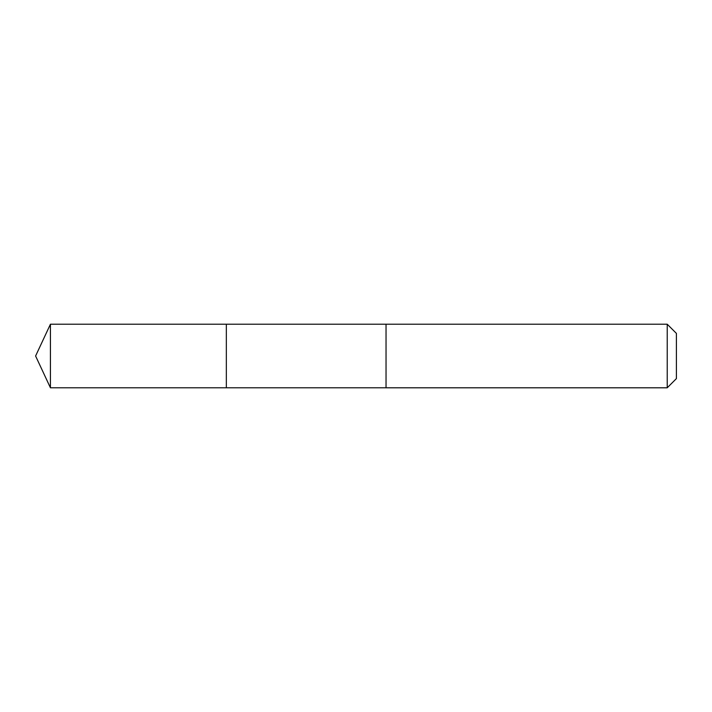 <?xml version="1.0" encoding="UTF-8"?>
<svg xmlns="http://www.w3.org/2000/svg" width="712" height="712" viewBox="0 0 712 712"><rect width="100%" height="100%" fill="white"/><g stroke="black" fill="none" stroke-linecap="round" stroke-linejoin="round"><path stroke-width="1.07" d="M226.336 343.398L226.336 324.218L50.427 324.209L50.427 387.791L226.336 387.782L226.336 324.218L386.038 324.218L386.038 387.782L226.336 387.782L226.336 343.398M386.038 324.209L386.038 387.791L667.224 387.791L667.224 324.209L386.038 324.209M667.224 324.209L676.4 333.385L676.4 378.615L667.224 387.791M226.336 387.782L50.427 387.791L35.6 356L50.427 387.791M35.6 356L50.427 324.209"/></g></svg>
